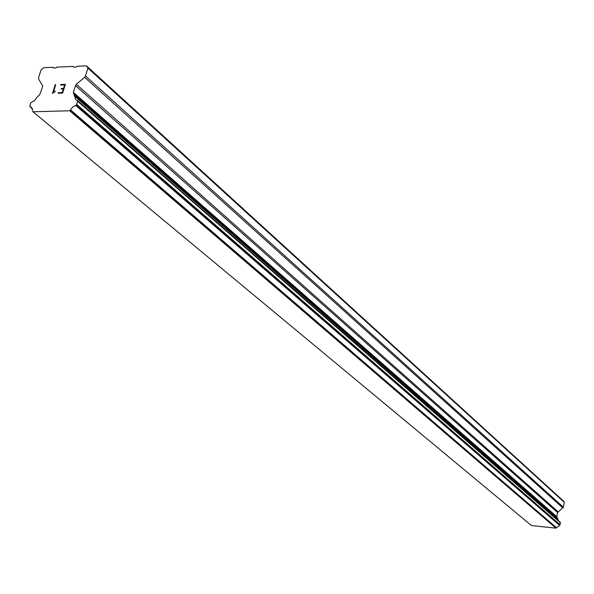 <?xml version="1.0" encoding="UTF-8"?>
<svg xmlns="http://www.w3.org/2000/svg" width="594" height="594" viewBox="0 0 594 594"><rect width="100%" height="100%" fill="white"/><g stroke="black" fill="none" stroke-linecap="round" stroke-linejoin="round"><path stroke-width="0.89" d="M558.212 520.485L556.801 516.706L557.58 512.518L563.402 507.202L564.3 502.324L563.164 500.764L86.472 65.845L87.875 68.05L85.477 75.958L84.586 77.287L76.366 84.296L75.475 85.618L73.404 92.419L75.772 99.799L77.703 100.713L76.366 105.19L72.75 107.031L69.684 110.774L32.982 111.776L31.564 107.425L29.782 106.556L30.717 102.821L34.675 100.371L37.407 96.733L39.612 94.847L42.597 86.813L42.516 85.543L38.617 79.091L38.543 77.821L40.979 70.047L43.726 67.694L52.918 67.3L53.363 68.028L55.97 67.916L56.883 67.129L73.017 66.424L73.478 67.159L76.121 67.048L77.049 66.253L86.472 65.845M32.982 111.776L531.444 525.549L555.962 528.155L559.912 525.17L560.239 522.267M62.311 92.508L63.387 89.011L62.318 92.516L58.271 92.657L58.101 93.228L58.264 92.649L62.318 92.516M63.387 89.011L61.182 89.085L61.36 88.506L61.189 89.085M61.36 88.506L63.565 88.424L61.368 88.513M63.565 88.424L64.635 84.935L63.573 88.439M64.635 84.935L60.595 85.083L60.774 84.504L60.603 85.083M65.34 84.341L60.781 84.511L65.34 84.333L62.66 93.072L58.086 93.228M54.18 91.573L53.386 92.27L55.19 91.068L55.004 91.676L52.502 93.407L55.197 84.697L52.517 93.407M55.19 91.082L54.188 91.58M55.197 84.697L55.717 84.682L53.371 92.263M55.717 84.69L55.205 84.704M77.703 100.713L560.409 522.423L77.717 100.735M73.819 67.144L73.017 66.424M564.3 502.324L87.875 68.05M557.885 518.807L74.606 95.515M558.033 519.312L74.725 96.28M556.474 527.695L70.575 109.927M556.184 527.984L70.062 110.454M555.962 528.155L69.684 110.774M53.72 68.013L52.918 67.3M563.402 507.202L85.477 75.958M562.919 507.974L84.586 77.287M558.056 511.746L76.366 84.296M557.58 512.518L75.475 85.618M556.801 516.706L73.404 92.419M556.979 517.552L73.493 93.711M560.506 522.854L77.762 101.388M560.149 524.784L76.812 104.522M559.912 525.17L76.366 105.19M559.882 525.193L76.314 105.235M559.541 525.326L75.765 105.509M32.499 108.769L30.183 106.838M32.529 108.858L30.071 106.809M560.32 522.326L77.614 100.601M32.544 108.91L29.93 106.734"/></g></svg>

